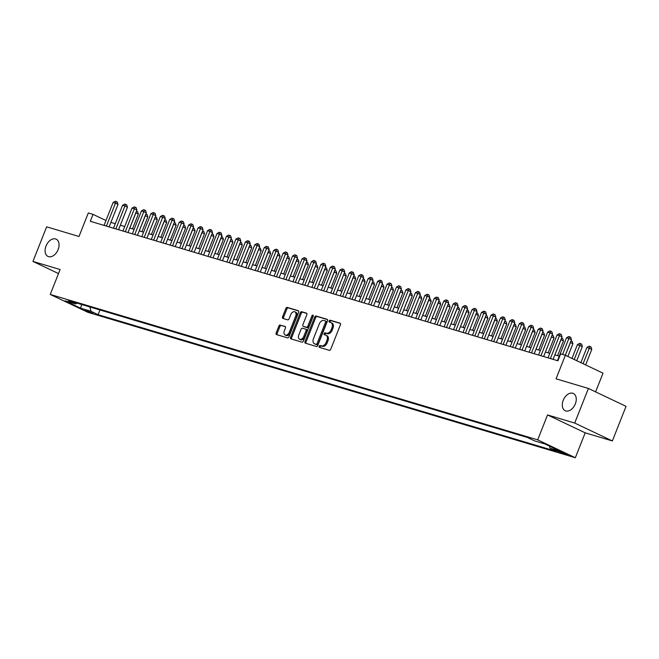 <?xml version="1.0" encoding="UTF-8"?>
<svg xmlns="http://www.w3.org/2000/svg" width="659" height="659" viewBox="0 0 659 659"><rect width="100%" height="100%" fill="white"/><g stroke="black" fill="none" stroke-linecap="round" stroke-linejoin="round"><path stroke-width="0.99" d="M319.145 346.239A1.021 0.675 -64.6 0 0 319.417 347.384L329.269 350.316A1.466 0.964 -64.6 0 0 330.736 349.237L340.415 324.788A1.466 0.964 -64.6 0 0 340.118 323.19A1.466 0.964 -64.6 0 0 340.028 323.157L330.175 320.216A1.021 0.675 -64.6 0 0 329.418 322.119L330.694 322.498A4.687 3.073 -64.6 0 1 330.991 322.613A4.687 3.073 -64.6 0 1 331.947 327.729L331.139 329.764A4.687 3.073 -64.6 0 1 326.452 333.232L325.175 332.844A1.021 0.675 -64.6 0 0 324.417 334.747L325.694 335.126A4.687 3.073 -64.6 0 1 325.983 335.242A4.687 3.073 -64.6 0 1 326.938 340.357L326.139 342.4A4.687 3.073 -64.6 0 1 321.444 345.86L320.175 345.481A1.021 0.675 -64.6 0 0 319.145 346.239M325.983 335.242L327.004 335.728A4.687 3.073 -64.6 0 1 327.96 340.843L327.152 342.878A4.687 3.073 -64.6 0 1 322.465 346.346L321.188 345.959A1.021 0.675 -64.6 0 0 320.142 347.598M340.398 323.445L331.189 320.702A1.021 0.675 -64.6 0 0 330.143 322.333M330.991 322.613L332.004 323.091A4.687 3.073 -64.6 0 1 332.96 328.215L332.152 330.25A4.687 3.073 -64.6 0 1 327.465 333.709L326.189 333.33A1.021 0.675 -64.6 0 0 325.142 334.961M58.124 249.596A9.556 6.269 -64.6 0 0 56.18 239.168A9.556 6.269 -64.6 0 0 46.031 245.996A9.556 6.269 -64.6 0 0 47.975 256.425A9.556 6.269 -64.6 0 0 58.124 249.596M575.323 403.893A9.556 6.269 -64.6 0 0 573.371 393.464A9.556 6.269 -64.6 0 0 563.231 400.285A9.556 6.269 -64.6 0 0 565.175 410.722A9.556 6.269 -64.6 0 0 575.323 403.893M92.911 313.371L85.209 310.068L92.911 313.371M280.347 325.019A1.466 0.964 -64.6 0 0 278.881 326.098L276.17 332.96A1.466 0.964 -64.6 0 0 276.467 334.558A1.466 0.964 -64.6 0 0 276.558 334.591L287.497 337.861A1.466 0.964 -64.6 0 0 288.963 336.774L298.642 312.325A1.466 0.964 -64.6 0 0 298.346 310.727A1.466 0.964 -64.6 0 0 298.255 310.694L287.316 307.432A1.466 0.964 -64.6 0 0 285.849 308.511L282.571 316.798A1.466 0.964 -64.6 0 0 282.868 318.396A1.466 0.964 -64.6 0 0 282.958 318.429L287.637 319.829A1.466 0.964 -64.6 0 0 289.103 318.742L290.734 314.64A3.921 2.57 -64.6 0 1 294.894 311.839A3.921 2.57 -64.6 0 1 295.693 316.114L289.317 332.21A3.921 2.57 -64.6 0 1 285.158 335.011A3.921 2.57 -64.6 0 1 284.358 330.736L285.421 328.05A1.466 0.964 -64.6 0 0 285.125 326.452A1.466 0.964 -64.6 0 0 285.034 326.411L281.368 325.505A1.466 0.964 -64.6 0 0 279.902 326.584L277.184 333.438A1.466 0.964 -64.6 0 0 277.2 334.788M574.706 423.053L547.547 414.948L585.192 432.831L612.351 440.937L574.706 423.053L588.405 388.456L556.048 378.81L565.364 355.283L560.644 353.875L557.901 360.794L90.299 221.292L93.034 214.373L88.314 212.964L78.998 236.49L46.649 226.836L32.95 261.425L58.511 273.576M547.547 414.948L537.686 439.858L50.249 294.441L60.109 269.531L32.95 261.425M305.002 341.56A1.466 0.964 -64.6 0 0 305.306 343.158A1.466 0.964 -64.6 0 0 305.397 343.199L316.336 346.461A1.466 0.964 -64.6 0 0 317.803 345.382L327.482 320.933A1.466 0.964 -64.6 0 0 327.185 319.335A1.466 0.964 -64.6 0 0 327.095 319.294L316.147 316.032A1.466 0.964 -64.6 0 0 314.681 317.111L305.002 341.56L306.023 342.046A1.466 0.964 -64.6 0 0 306.04 343.388M301.921 342.161L290.973 338.891A1.466 0.964 -64.6 0 1 290.883 338.858A1.466 0.964 -64.6 0 1 290.586 337.26L300.265 312.811A1.466 0.964 -64.6 0 1 301.731 311.732L306.41 313.124A1.466 0.964 -64.6 0 1 306.501 313.165A1.466 0.964 -64.6 0 1 306.806 314.763L302.876 324.681A1.466 0.964 -64.6 0 0 303.173 326.279A1.466 0.964 -64.6 0 0 303.264 326.312L306.377 327.235A1.466 0.964 -64.6 0 0 307.835 326.156L311.921 315.834A1.021 0.675 -64.6 0 1 313.223 316.221L303.379 341.074A1.466 0.964 -64.6 0 1 301.921 342.161M588.405 388.456L626.05 406.348L612.351 440.937M559.862 451.547L556.633 450.715L564.096 453.919L567.317 454.743L559.862 451.547M537.686 439.858L575.332 457.741L87.894 312.325L50.249 294.441M99.954 309.969L98.092 314.664L557.193 451.629L550.076 448.244L549.548 446.159M98.092 314.664L90.975 311.279L80.579 308.181L65.117 300.833L75.505 303.931L68.388 300.553L527.488 437.51L534.606 440.896L545.001 444.001L560.463 451.349L550.076 448.244M595.604 391.883L603.01 373.167L565.364 355.283M585.192 432.831L575.332 457.741M105.967 220.518L93.034 214.373M559.26 356.165L554.878 354.855M549.812 353.339L545.43 352.038L551.443 336.848M540.364 350.522L535.981 349.221M530.915 347.705L526.533 346.395M521.475 344.888L517.093 343.578L523.106 328.396L525.676 329.607L519.819 344.393M512.027 342.07L507.644 340.761M502.578 339.253L498.196 337.943L504.209 322.753L506.779 323.973L500.922 338.759M493.13 336.436L488.747 335.126M483.681 333.619L479.307 332.309M474.241 330.793L469.859 329.492L475.872 314.302L478.442 315.521L472.585 330.307M464.793 327.976L460.41 326.675M455.344 325.159L450.962 323.857M445.896 322.342L441.514 321.032M436.456 319.524L432.073 318.215M427.007 316.707L422.625 315.397M417.559 313.89L413.177 312.58L419.19 297.39M408.11 311.073L403.728 309.763M398.67 308.255L394.288 306.946M389.222 305.43L384.84 304.128L390.853 288.939L393.423 290.158L387.566 304.944M379.773 302.613L375.391 301.311M370.325 299.796L365.943 298.486M360.877 296.978L356.494 295.669M351.436 294.161L347.054 292.851M341.988 291.344L337.606 290.034L343.619 274.844L346.189 276.063L340.332 290.85M332.54 288.527L328.157 287.217M323.091 285.709L318.709 284.4M313.651 282.884L309.269 281.582L315.282 266.393L317.852 267.612L311.995 282.398M304.203 280.067L299.82 278.765M294.754 277.25L290.372 275.948M285.306 274.432L280.923 273.123L286.97 257.949L289.507 259.152L283.658 273.938M275.866 271.615L271.483 270.305M266.417 268.798L262.035 267.488M256.969 265.981L252.586 264.671L258.6 249.481L261.17 250.7L255.313 265.486M247.52 263.163L243.138 261.854M238.072 260.346L233.69 259.036M228.632 257.521L224.249 256.219L230.263 241.029L232.833 242.248L226.976 257.035M219.183 254.703L214.801 253.402M209.735 251.886L205.353 250.577L211.366 235.395L213.936 236.606L208.087 251.392M200.287 249.069L195.904 247.759M190.846 246.252L186.464 244.942M181.398 243.435L177.016 242.125L183.029 226.935L185.599 228.154L179.742 242.94M171.95 240.617L167.567 239.308M162.501 237.8L158.119 236.49M153.053 234.975L148.679 233.673M143.613 232.157L139.23 230.856M134.164 229.34L129.782 228.039M124.716 226.523L120.333 225.213M115.267 223.706L110.885 222.396M75.505 303.931L76.946 303.107M89.888 306.962L90.975 311.279M80.579 308.181L81.683 304.516M327.465 319.59L317.168 316.518A1.466 0.964 -64.6 0 0 315.702 317.597L306.023 342.046M316.073 344.253A1.021 0.675 -64.6 0 0 317.094 343.496L325.587 322.037A1.021 0.675 -64.6 0 0 325.315 320.892L323.973 320.496A4.687 3.073 -64.6 0 0 319.286 323.956L313.478 338.619A4.687 3.073 -64.6 0 0 314.434 343.743A4.687 3.073 -64.6 0 0 314.722 343.85L317.086 344.739A1.021 0.675 -64.6 0 0 318.116 343.982L317.094 343.496M325.439 320.949L326.337 321.378A1.021 0.675 -64.6 0 1 326.609 322.523L318.116 343.982M315.183 344.072A4.687 3.073 -64.6 0 0 315.455 344.229A4.687 3.073 -64.6 0 0 315.743 344.336L314.722 343.85M317.086 344.739L315.743 344.336M306.789 313.42L302.745 312.218A1.466 0.964 -64.6 0 0 301.287 313.297L291.608 337.746A1.466 0.964 -64.6 0 0 291.616 339.088M304.112 326.716A1.466 0.964 -64.6 0 0 304.194 326.757A1.466 0.964 -64.6 0 0 304.285 326.798L307.391 327.721A1.466 0.964 -64.6 0 0 308.857 326.642L312.943 316.32L311.921 315.834M313.322 315.76A1.021 0.675 -64.6 0 0 312.943 316.32M298.807 334.961A3.921 2.57 -64.6 0 0 299.606 339.245A3.921 2.57 -64.6 0 0 303.766 336.444L306.007 330.777A1.466 0.964 -64.6 0 0 305.71 329.179A1.466 0.964 -64.6 0 0 305.619 329.138L302.514 328.215A1.466 0.964 -64.6 0 0 301.048 329.294L298.807 334.961M299.606 339.245L300.619 339.731A3.921 2.57 -64.6 0 0 304.779 336.93L303.766 336.444M305.792 329.22L306.641 329.624A1.466 0.964 -64.6 0 1 306.732 329.657A1.466 0.964 -64.6 0 1 307.028 331.255L304.779 336.93M285.405 326.707L281.368 325.505M285.158 335.011L286.171 335.497A3.921 2.57 -64.6 0 0 290.339 332.696L289.317 332.21M294.894 311.839L295.907 312.325A3.921 2.57 -64.6 0 1 296.707 316.6L290.339 332.696M298.626 310.982L288.329 307.91A1.466 0.964 -64.6 0 0 286.863 308.997L283.584 317.276A1.466 0.964 -64.6 0 0 283.601 318.618M585.629 364.913L591.798 349.336L586.897 347.425L580.867 362.648M583.091 363.702L590.019 346.477L591.041 346.964L591.798 349.336M586.897 347.425L589.08 346.197L590.019 346.477M565.274 355.259L571.452 339.673L568.906 338.462L562.572 354.451M566.542 337.754L568.725 336.535L569.673 336.815L568.906 338.462L566.542 337.754L557.473 360.662M569.673 336.815L570.694 337.293L571.452 339.673M576.74 360.687L582.35 346.519L577.449 344.608L571.979 358.422M574.195 359.484L580.579 343.66L581.592 344.146L582.35 346.519M577.449 344.608L579.632 343.38L580.579 343.66M567.852 356.47L572.902 343.701L570.332 342.482M565.307 355.267L571.131 340.843L572.144 341.329L572.902 343.701M557.605 355.671L563.461 340.884L560.891 339.665M554.903 354.863L561.682 338.026L562.695 338.512L563.461 340.884M548.156 352.853L554.013 338.067L551.468 336.856L552.234 335.209L553.255 335.695L554.013 338.067M553.09 359.361L562.003 336.848L559.458 335.645L550.389 358.554M557.094 334.937L559.285 333.709L560.224 333.998L559.458 335.645L557.094 334.937L548.024 357.845M560.224 333.998L561.246 334.475L562.003 336.848M543.642 356.544L552.555 334.031L550.01 332.828L540.94 355.736M547.654 332.12L549.837 330.892L550.776 331.18L550.01 332.828L547.654 332.12L538.584 355.028M550.776 331.18L551.797 331.658L552.555 334.031M534.202 353.726L543.107 331.213L540.569 330.002L531.492 352.919M538.205 329.302L540.388 328.075L541.336 328.355L540.569 330.002L538.205 329.302L529.136 352.211M541.336 328.355L542.349 328.841L543.107 331.213M524.753 350.901L533.666 328.396L531.121 327.185L522.052 350.102M528.757 326.485L530.94 325.258L531.887 325.538L531.121 327.185L528.757 326.485L519.687 349.394M531.887 325.538L532.9 326.024L533.666 328.396M538.708 350.028L544.565 335.25L541.995 334.031M536.006 349.229L542.785 332.391L543.807 332.877L544.565 335.25M515.305 348.084L524.218 325.579L521.673 324.368L512.603 347.277M519.308 323.668L521.491 322.44L522.439 322.721L521.673 324.368L519.308 323.668L510.239 346.576M522.439 322.721L523.46 323.207L524.218 325.579M529.268 347.211L535.116 332.424L532.546 331.213M526.566 346.403L533.345 329.574L534.358 330.052L535.116 332.424M505.857 345.267L514.77 322.762L512.224 321.551L503.155 344.459M509.868 320.851L512.051 319.623L512.99 319.903L512.224 321.551L509.868 320.851L500.791 343.759M512.99 319.903L514.012 320.389L514.77 322.762M523.765 326.716L524.91 327.235L525.676 329.607M523.897 326.757L523.131 328.404M496.408 342.449L505.321 319.944L502.784 318.734L493.706 341.642M500.42 318.025L502.603 316.806L503.55 317.086L502.784 318.734L500.42 318.025L491.35 340.942M503.55 317.086L504.563 317.572L505.321 319.944M510.371 341.576L516.228 326.79L513.658 325.579M507.669 340.769L514.448 323.931L515.47 324.417L516.228 326.79M486.968 339.632L495.881 317.127L493.336 315.916L484.266 338.825M490.971 315.208L493.154 313.989L494.102 314.269L493.336 315.916L490.971 315.208L481.902 338.125M494.102 314.269L495.115 314.755L495.881 317.127M504.876 321.081L506.021 321.6L506.779 323.973M505 321.114L504.234 322.762M477.52 336.815L486.433 314.302L483.887 313.099L474.818 336.008M481.523 312.391L483.706 311.172L484.653 311.452L483.887 313.099L481.523 312.391L472.454 335.299M484.653 311.452L485.675 311.929L486.433 314.302M491.482 335.942L497.331 321.155L494.761 319.936M488.78 335.134L495.56 318.297L496.573 318.783L497.331 321.155M468.071 333.998L476.984 311.485L474.439 310.282L465.369 333.19M472.083 309.573L474.266 308.346L475.205 308.634L474.439 310.282L472.083 309.573L463.005 332.482M475.205 308.634L476.226 309.112L476.984 311.485M482.034 333.124L487.891 318.338L485.312 317.119M479.332 332.317L486.111 315.48L487.125 315.966L487.891 318.338M458.623 331.18L467.536 308.667L464.99 307.465L455.921 330.373M462.634 306.756L464.817 305.529L465.765 305.817L464.99 307.465L462.634 306.756L453.565 329.665M465.765 305.817L466.778 306.295L467.536 308.667M476.531 312.621L477.684 313.149L478.442 315.521M476.663 312.663L475.897 314.31M449.183 328.355L458.087 305.85L455.55 304.639L446.481 327.556M453.186 303.939L455.369 302.712L456.316 302.992L455.55 304.639L453.186 303.939L444.117 326.848M456.316 302.992L457.33 303.478L458.087 305.85M463.137 327.482L468.994 312.704L466.424 311.485M460.435 326.683L467.215 309.845L468.236 310.331L468.994 312.704M439.734 325.538L448.647 303.033L446.102 301.822L437.032 324.73M443.738 301.122L445.921 299.894L446.868 300.174L446.102 301.822L443.738 301.122L434.668 324.03M446.868 300.174L447.881 300.661L448.647 303.033M453.697 324.665L459.545 309.887L456.975 308.667M450.987 323.857L457.766 307.028L458.788 307.506L459.545 309.887M430.286 322.721L439.199 300.216L436.653 299.005L427.584 321.913M434.289 298.305L436.48 297.077L437.419 297.357L436.653 299.005L434.289 298.305L425.22 321.213M437.419 297.357L438.441 297.843L439.199 300.216M444.248 321.847L450.097 307.061L447.56 305.858L441.546 321.04M448.194 304.17L449.339 304.689L450.097 307.061M448.326 304.211L447.56 305.858M420.837 319.903L429.75 297.398L427.205 296.188L418.136 319.096M424.849 295.487L427.032 294.26L427.971 294.54L427.205 296.188L424.849 295.487L415.78 318.396M427.971 294.54L428.993 295.026L429.75 297.398M434.8 319.03L440.657 304.244L438.087 303.033M432.098 318.223L438.878 301.394L439.891 301.871L440.657 304.244M411.397 317.086L420.302 294.581L417.765 293.37L408.687 316.279M415.401 292.662L417.584 291.443L418.531 291.723L417.765 293.37L415.401 292.662L406.331 315.579M418.531 291.723L419.544 292.209L420.302 294.581M425.352 316.213L431.208 301.427L428.638 300.207M422.65 315.406L429.429 298.568L430.451 299.054L431.208 301.427M401.949 314.269L410.862 291.764L408.316 290.553L399.247 313.462M405.952 289.845L408.135 288.626L409.082 288.906L408.316 290.553L405.952 289.845L396.883 312.753M409.082 288.906L410.096 289.383L410.862 291.764M415.903 313.396L421.76 298.609L419.215 297.398L419.981 295.751L421.002 296.237L421.76 298.609M392.5 311.452L401.413 288.939L398.868 287.736L389.798 310.644M396.504 287.027L398.687 285.8L399.634 286.088L398.868 287.736L396.504 287.027L387.434 309.936M399.634 286.088L400.656 286.566L401.413 288.939M406.463 310.578L412.312 295.792L409.741 294.573M403.761 309.771L410.541 292.934L411.554 293.42L412.312 295.792M383.052 308.634L391.965 286.121L389.42 284.919L380.35 307.827M387.064 284.21L389.247 282.983L390.186 283.271L389.42 284.919L387.064 284.21L377.986 307.119M390.186 283.271L391.207 283.749L391.965 286.121M397.015 307.761L402.871 292.975L400.301 291.756M394.313 306.954L401.092 290.117L402.105 290.603L402.871 292.975M373.604 305.817L382.517 283.304L379.971 282.093L370.902 305.01M377.615 281.393L379.798 280.166L380.745 280.446L379.971 282.093L377.615 281.393L368.546 304.301M380.745 280.446L381.759 280.932L382.517 283.304M391.512 287.258L392.665 287.785L393.423 290.158M391.644 287.299L390.878 288.947M364.163 302.992L373.076 280.487L370.531 279.276L361.462 302.193M368.167 278.576L370.35 277.348L371.297 277.628L370.531 279.276L368.167 278.576L359.097 301.484M371.297 277.628L372.31 278.114L373.076 280.487M378.118 302.119L383.975 287.34L381.404 286.121M375.416 301.32L382.195 284.482L383.217 284.968L383.975 287.34M354.715 300.174L363.628 277.67L361.083 276.459L352.013 299.367M358.718 275.759L360.901 274.531L361.849 274.811L361.083 276.459L358.718 275.759L349.649 298.667M361.849 274.811L362.87 275.297L363.628 277.67M368.678 299.301L374.526 284.515L371.956 283.304M365.976 298.494L372.755 281.665L373.768 282.143L374.526 284.515M345.267 297.357L354.18 274.852L351.634 273.642L342.565 296.55M349.27 272.941L351.461 271.714L352.4 271.994L351.634 273.642L349.27 272.941L340.201 295.85M352.4 271.994L353.422 272.48L354.18 274.852M359.229 296.484L365.078 281.698L362.508 280.487M356.527 295.677L363.307 278.848L364.32 279.325L365.078 281.698M335.818 294.54L344.731 272.035L342.186 270.824L333.116 293.733M339.83 270.116L342.013 268.897L342.96 269.177L342.186 270.824L339.83 270.116L330.76 293.033M342.96 269.177L343.973 269.663L344.731 272.035M349.781 293.667L355.638 278.881L353.067 277.67M347.079 292.86L353.858 276.03L354.88 276.508L355.638 278.881M326.378 291.723L335.283 269.218L332.746 268.007L323.668 290.916M330.381 267.299L332.564 266.079L333.512 266.36L332.746 268.007L330.381 267.299L321.312 290.215M333.512 266.36L334.525 266.846L335.283 269.218M344.286 273.172L345.431 273.691L346.189 276.063M344.41 273.205L343.644 274.852M316.93 288.906L325.843 266.393L323.297 265.19L314.228 288.098M320.933 264.481L323.116 263.262L324.063 263.542L323.297 265.19L320.933 264.481L311.864 287.39M324.063 263.542L325.076 264.02L325.843 266.393M330.892 288.032L336.741 273.246L334.171 272.027M328.182 287.225L334.961 270.388L335.983 270.874L336.741 273.246M307.481 286.088L316.394 263.575L313.849 262.373L304.779 285.281M311.485 261.664L313.676 260.437L314.615 260.725L313.849 262.373L311.485 261.664L302.415 284.573M314.615 260.725L315.636 261.203L316.394 263.575M321.444 285.215L327.292 270.429L324.722 269.21M318.742 284.408L325.521 267.57L326.534 268.056L327.292 270.429M298.033 283.271L306.946 260.758L304.4 259.555L295.331 282.464M302.044 258.847L304.227 257.62L305.166 257.908L304.4 259.555L302.044 258.847L292.967 281.755M305.166 257.908L306.188 258.386L306.946 260.758M315.941 264.712L317.086 265.239L317.852 267.612M316.073 264.753L315.307 266.401M288.593 280.446L297.497 257.941L294.96 256.73L285.882 279.647M292.596 256.03L294.779 254.802L295.726 255.082L294.96 256.73L292.596 256.03L283.527 278.938M295.726 255.082L296.739 255.568L297.497 257.941M302.547 279.581L308.404 264.794L305.834 263.575M299.845 278.773L306.624 261.936L307.646 262.422L308.404 264.794M279.144 277.628L288.057 255.124L285.512 253.913L276.442 276.821M283.148 253.213L285.331 251.985L286.278 252.265L285.512 253.913L283.148 253.213L274.078 276.121M286.278 252.265L287.291 252.751L288.057 255.124M293.098 276.755L298.955 261.977L296.385 260.758M290.397 275.956L297.176 259.119L298.197 259.597L298.955 261.977M269.696 274.811L278.609 252.306L276.063 251.095L266.994 274.004M273.699 250.395L275.882 249.168L276.829 249.448L276.063 251.095L273.699 250.395L264.63 273.304M276.829 249.448L277.851 249.934L278.609 252.306M287.604 256.26L288.749 256.779L289.507 259.152M287.736 256.302L286.97 257.949M260.247 271.994L269.16 249.489L266.615 248.278L257.545 271.187M264.259 247.578L266.442 246.351L267.381 246.631L266.615 248.278L264.259 247.578L255.181 270.487M267.381 246.631L268.402 247.117L269.16 249.489M274.21 271.121L280.067 256.335L277.497 255.124M271.508 270.314L278.287 253.484L279.301 253.962L280.067 256.335M250.799 269.177L259.712 246.672L257.167 245.461L248.097 268.37M254.811 244.753L256.994 243.533L257.941 243.814L257.167 245.461L254.811 244.753L245.741 267.669M257.941 243.814L258.954 244.3L259.712 246.672M264.761 268.304L270.618 253.517L268.048 252.298M262.06 267.496L268.839 250.659L269.861 251.145L270.618 253.517M241.359 266.36L250.263 243.855L247.726 242.644L238.657 265.552M245.362 241.935L247.545 240.716L248.492 240.996L247.726 242.644L245.362 241.935L236.293 264.844M248.492 240.996L249.506 241.474L250.263 243.855M259.267 247.809L260.412 248.328L261.17 250.7M259.391 247.842L258.625 249.489M231.91 263.542L240.823 241.029L238.278 239.827L229.208 262.735M235.914 239.118L238.097 237.891L239.044 238.179L238.278 239.827L235.914 239.118L226.844 262.027M239.044 238.179L240.065 238.657L240.823 241.029M245.873 262.669L251.722 247.883L249.151 246.664M243.163 261.862L249.95 245.024L250.964 245.51L251.722 247.883M222.462 260.725L231.375 238.212L228.83 237.009L219.76 259.918M226.465 236.301L228.657 235.074L229.596 235.362L228.83 237.009L226.465 236.301L217.396 259.209M229.596 235.362L230.617 235.84L231.375 238.212M236.424 259.852L242.273 245.066L239.703 243.846M233.723 259.045L240.502 242.207L241.515 242.693L242.273 245.066M213.014 257.908L221.926 235.395L219.381 234.184L210.312 257.101M217.025 233.484L219.208 232.256L220.147 232.536L219.381 234.184L217.025 233.484L207.956 256.392M220.147 232.536L221.169 233.022L221.926 235.395M230.922 239.349L232.075 239.876L232.833 242.248M231.054 239.39L230.288 241.037M203.573 255.082L212.478 232.578L209.941 231.367L200.863 254.283M207.577 230.666L209.76 229.439L210.707 229.719L209.941 231.367L207.577 230.666L198.507 253.575M210.707 229.719L211.72 230.205L212.478 232.578M217.528 254.209L223.385 239.431L220.814 238.212M214.826 253.41L221.605 236.573L222.627 237.059L223.385 239.431M194.125 252.265L203.038 229.76L200.493 228.549L191.423 251.458M198.128 227.849L200.311 226.622L201.259 226.902L200.493 228.549L198.128 227.849L189.059 250.758M201.259 226.902L202.272 227.388L203.038 229.76M212.033 233.714L213.178 234.233L213.936 236.606M212.157 233.756L211.391 235.403M184.677 249.448L193.589 226.943L191.044 225.732L181.975 248.641M188.68 225.032L190.863 223.805L191.81 224.085L191.044 225.732L188.68 225.032L179.61 247.941M191.81 224.085L192.832 224.571L193.589 226.943M198.639 248.575L204.488 233.788L201.918 232.578M195.937 247.768L202.717 230.938L203.73 231.416L204.488 233.788M175.228 246.631L184.141 224.126L181.596 222.915L172.526 245.823M179.24 222.207L181.423 220.987L182.362 221.267L181.596 222.915L179.24 222.207L170.162 245.123M182.362 221.267L183.383 221.753L184.141 224.126M189.191 245.758L195.048 230.971L192.477 229.76M186.489 244.95L193.268 228.121L194.281 228.599L195.048 230.971M165.78 243.814L174.693 221.309L172.156 220.098L163.078 243.006M169.791 219.389L171.974 218.17L172.922 218.45L172.156 220.098L169.791 219.389L160.722 242.306M172.922 218.45L173.935 218.936L174.693 221.309M183.688 225.263L184.841 225.782L185.599 228.154M183.82 225.296L183.054 226.943M156.34 240.996L165.252 218.483L162.707 217.281L153.638 240.189M160.343 216.572L162.526 215.353L163.473 215.633L162.707 217.281L160.343 216.572L151.273 239.481M163.473 215.633L164.486 216.111L165.252 218.483M170.294 240.123L176.151 225.337L173.581 224.118M167.592 239.316L174.371 222.478L175.393 222.964L176.151 225.337M146.891 238.179L155.804 215.666L153.259 214.463L144.189 237.372M150.895 213.755L153.077 212.528L154.025 212.816L153.259 214.463L150.895 213.755L141.825 236.663M154.025 212.816L155.046 213.294L155.804 215.666M160.854 237.306L166.702 222.52L164.132 221.3M158.152 236.499L164.931 219.661L165.944 220.147L166.702 222.52M137.443 235.362L146.356 212.849L143.81 211.646L134.741 234.555M141.454 210.938L143.637 209.71L144.576 209.999L143.81 211.646L141.454 210.938L132.377 233.846M144.576 209.999L145.598 210.476L146.356 212.849M151.405 234.489L157.262 219.702L154.717 218.491L148.703 233.681M155.351 216.803L156.496 217.33L157.262 219.702M155.483 216.844L154.717 218.491M127.994 232.545L136.907 210.032L134.362 208.821L125.292 231.737M132.006 208.12L134.189 206.893L135.136 207.173L134.362 208.821L132.006 208.12L122.936 231.029M135.136 207.173L136.149 207.659L136.907 210.032M141.957 231.671L147.814 216.885L145.244 215.666M139.255 230.864L146.034 214.027L147.056 214.513L147.814 216.885M118.554 229.719L127.459 207.214L124.922 206.003L115.852 228.92M122.558 205.303L124.74 204.076L125.688 204.356L124.922 206.003L122.558 205.303L113.488 228.212M125.688 204.356L126.701 204.842L127.459 207.214M132.508 228.846L138.365 214.068L135.795 212.849M129.807 228.047L136.586 211.209L137.607 211.696L138.365 214.068M109.106 226.902L118.019 204.397L115.473 203.186L106.404 226.095M113.109 202.486L115.292 201.259L116.239 201.539L115.473 203.186L113.109 202.486L104.04 225.394M116.239 201.539L117.261 202.025L118.019 204.397M566.345 454.109L566.172 454.537M564.368 453.211L564.096 453.919M322.465 346.346L321.444 345.86M327.152 342.878L326.139 342.4M327.96 340.843L326.938 340.357M326.189 333.33L325.175 332.844M327.465 333.709L326.452 333.232M332.152 330.25L331.139 329.764M332.96 328.215L331.947 327.729M331.189 320.702L330.175 320.216M321.188 345.959L320.175 345.481M315.702 317.597L314.681 317.111M317.168 316.518L316.147 316.032M326.609 322.523L325.587 322.037M291.608 337.746L290.586 337.26M301.287 313.297L300.265 312.811M302.745 312.218L301.731 311.732M304.285 326.798L303.264 326.312M307.391 327.721L306.377 327.235M308.857 326.642L307.835 326.156M307.028 331.255L306.007 330.777M296.707 316.6L295.693 316.114M283.584 317.276L282.571 316.798M286.863 308.997L285.849 308.511M288.329 307.91L287.316 307.432M277.184 333.438L276.17 332.96M279.902 326.584L278.881 326.098M326.403 321.403L325.381 320.917M315.455 344.229L314.434 343.743M304.194 326.757L303.173 326.279M306.732 329.657L305.71 329.179"/></g></svg>
